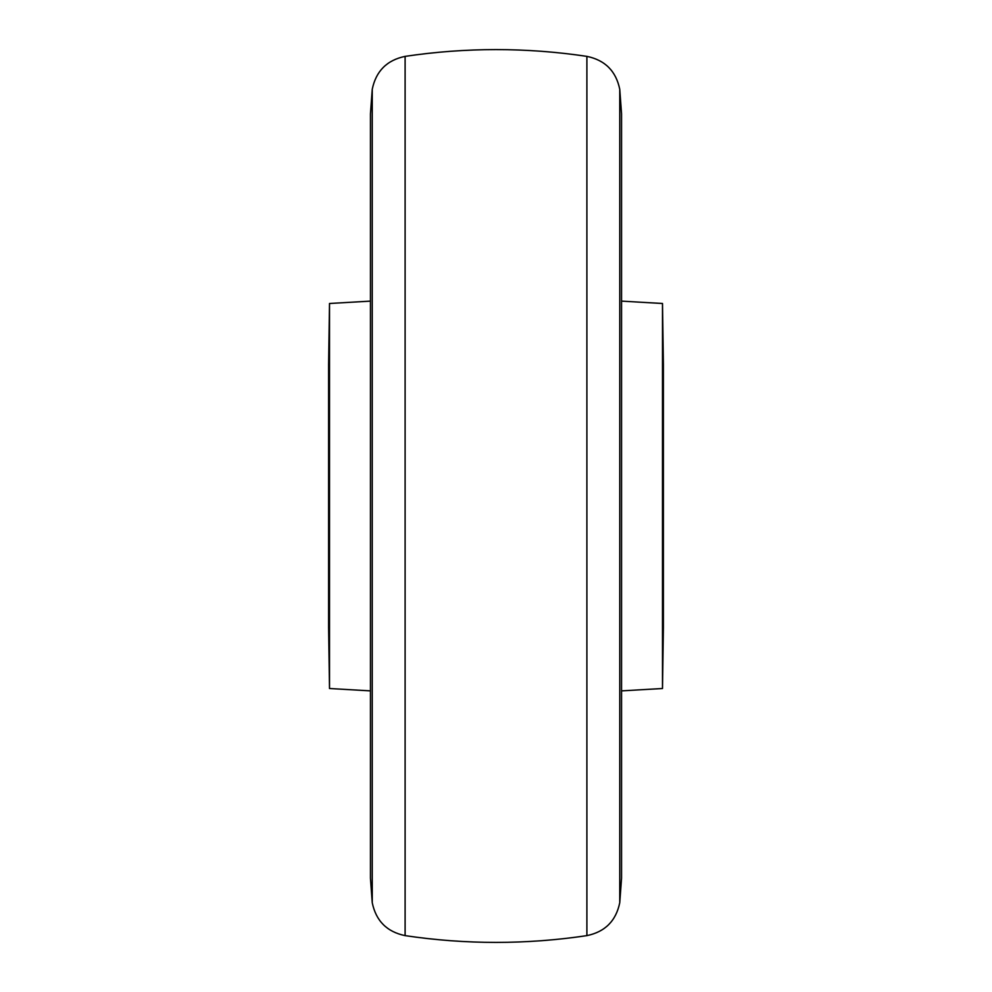 <?xml version="1.0" encoding="UTF-8"?>
<svg xmlns="http://www.w3.org/2000/svg" width="992" height="992" viewBox="0 0 992 992"><rect width="100%" height="100%" fill="white"/><g stroke="black" fill="none" stroke-linecap="round" stroke-linejoin="round"><path stroke-width="1.49" d="M329.505 303.49L329.505 688.51L328.6 627.13L328.6 364.87L329.505 303.49L370.45 301.122M329.505 688.51L370.45 690.878M662.495 688.51L662.495 303.49L663.4 364.87L663.4 627.13L662.495 688.51L621.55 690.878M662.495 303.49L621.55 301.122M586.892 56.37C526.293 47.343 465.707 47.343 405.108 56.37L405.108 935.63C465.707 944.657 526.293 944.657 586.892 935.63L586.892 56.37C605.058 60.14 616.007 71.114 619.752 89.28L621.55 113.77L621.55 878.23L619.752 902.72L619.752 89.28M372.248 496L372.248 902.72L370.45 878.23L370.45 113.77L372.248 89.28L372.248 496M405.108 935.63C386.942 931.86 375.993 920.886 372.248 902.72M405.108 56.37C386.942 60.14 375.993 71.114 372.248 89.28M586.892 935.63C605.058 931.86 616.007 920.886 619.752 902.72"/></g></svg>
